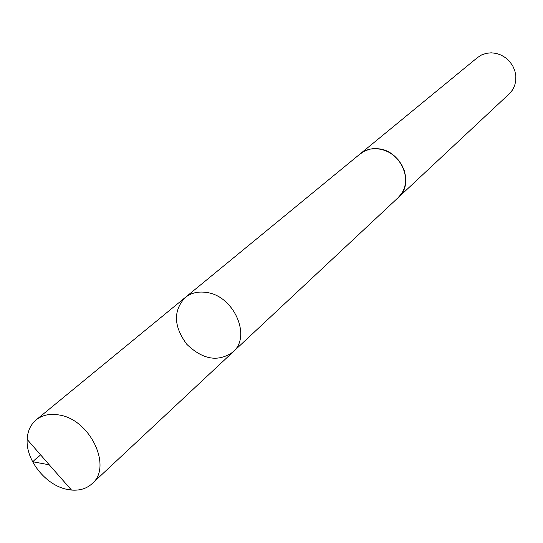 <?xml version="1.0" encoding="UTF-8"?>
<svg xmlns="http://www.w3.org/2000/svg" width="543" height="543" viewBox="0 0 543 543"><rect width="100%" height="100%" fill="white"/><g stroke="black" fill="none" stroke-linecap="round" stroke-linejoin="round"><path stroke-width="0.81" d="M185.19 297.537L360.294 153.791C365.344 149.759 371.331 148.096 378.254 148.789C401.229 150.363 414.92 183.649 398.467 197.36L232.947 352.04C251.871 336.49 233.782 295.507 206.292 292.426C198.005 291.238 190.973 292.935 185.19 297.537C173.054 310.779 173.59 326.363 186.799 344.303C202.844 359.758 218.225 362.337 232.947 352.04C251.871 336.49 233.782 295.507 206.292 292.426C198.005 291.238 190.973 292.935 185.19 297.537L36.157 419.882C42.388 414.94 50.166 413.332 59.492 415.049C90.423 419.773 112.571 467.082 92.072 483.698C86.649 488.598 79.801 490.716 71.52 490.064L66.904 489.345C45.727 485.191 25.752 460.138 27.15 439.416C27.584 431.128 30.591 424.612 36.157 419.882M359.765 154.219L364.977 150.825L370.353 149.074L376.143 148.619L382.075 149.495L387.858 151.66L393.207 155.006L397.856 159.384L401.582 164.57L404.202 170.319L405.587 176.332L405.675 182.326L404.467 188.007L402.024 193.104L397.971 197.828M360.287 153.784L477.48 57.565L481.593 54.938L486.25 53.323L491.232 52.807L496.302 53.418L501.216 55.128L505.723 57.857L509.612 61.474L512.687 65.805L514.798 70.631L515.85 75.721L515.789 80.832L514.621 85.706L512.409 90.111L509.259 93.837L398.474 197.367M71.52 490.064L49.257 464.808L33.815 461.957C31.501 461.726 38.18 457.294 40.603 454.864M232.947 352.04L92.072 483.698M49.257 464.808L27.15 439.416"/></g></svg>
